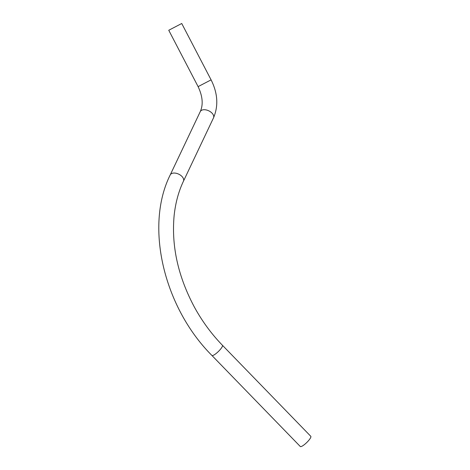 <?xml version="1.0" encoding="UTF-8"?>
<svg xmlns="http://www.w3.org/2000/svg" width="470" height="470" viewBox="0 0 470 470"><rect width="100%" height="100%" fill="white"/><g stroke="black" fill="none" stroke-linecap="round" stroke-linejoin="round"><path stroke-width="0.7" d="M222.416 345.262L310.788 436.301A7.32 1.657 135.9 0 1 306.687 442.587A7.32 1.657 135.9 0 1 300.277 446.5L211.911 355.461C163.736 307.262 144.548 226.282 170.211 174.94A7.32 4.353 -154.6 0 1 178.694 174.147A7.32 4.353 -154.6 0 1 183.441 181.22C178.576 191.478 175.48 202.928 174.135 215.56C171.303 246.086 178.118 276.718 194.586 307.456C202.312 321.48 211.588 334.082 222.416 345.262A7.32 1.657 135.9 0 1 218.321 351.554A7.32 1.657 135.9 0 1 211.911 355.461M211.095 79.865L181.737 23.5L168.748 30.262L198.105 86.627L211.095 79.865C217.775 93.236 218.574 105.909 213.498 117.882A7.32 4.353 -154.6 0 0 208.751 110.814A7.32 4.353 -154.6 0 0 200.267 111.607L170.211 174.94M213.498 117.882L183.441 181.22M200.267 111.607C203.387 104.64 202.67 96.315 198.105 86.627"/></g></svg>
